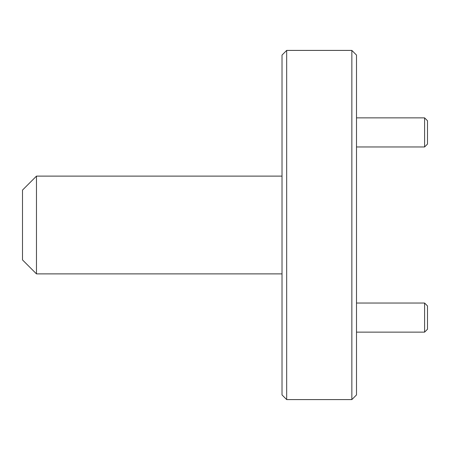 <?xml version="1.0" encoding="UTF-8"?>
<svg xmlns="http://www.w3.org/2000/svg" width="450" height="450" viewBox="0 0 450 450"><rect width="100%" height="100%" fill="white"/><g stroke="black" fill="none" stroke-linecap="round" stroke-linejoin="round"><path stroke-width="0.67" d="M424.592 303.036L427.5 305.949L427.5 329.226L424.592 332.134L424.592 303.036L356.501 303.036M424.592 117.866L427.5 120.774L427.5 144.051L424.592 146.964L424.592 117.866L356.501 117.866M351.849 50.417L356.501 55.074L356.501 394.926L351.849 399.583L351.849 50.417L286.673 50.417L286.673 399.583L351.849 399.583M286.673 399.583L282.015 394.926L282.015 55.074L286.673 50.417M36.467 176.119L36.467 273.881L22.5 259.914L22.5 190.086L36.467 176.119L282.015 176.119M36.467 273.881L282.015 273.881M424.592 332.134L356.501 332.134M424.592 146.964L356.501 146.964"/></g></svg>
